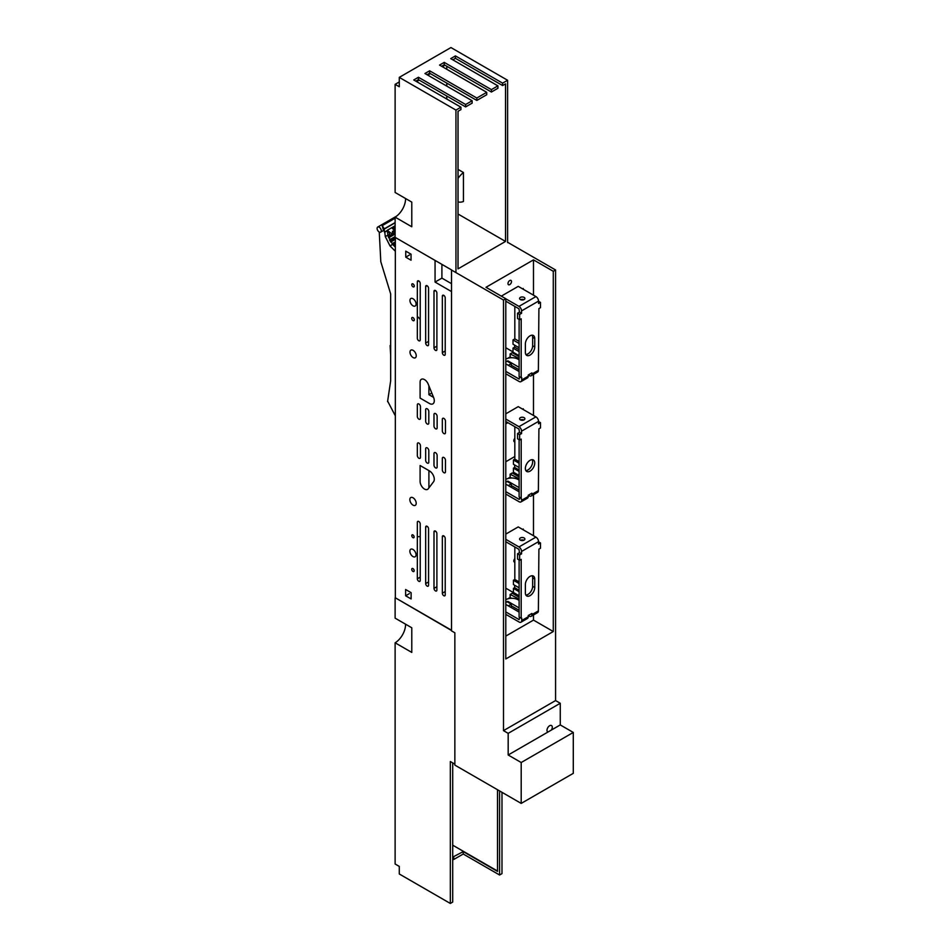 <?xml version="1.0" encoding="UTF-8"?>
<svg xmlns="http://www.w3.org/2000/svg" width="951" height="951" viewBox="0 0 951 951"><rect width="100%" height="100%" fill="white"/><g stroke="black" fill="none" stroke-linecap="round" stroke-linejoin="round"><path stroke-width="1.43" d="M520.363 537.957A2.651 1.533 0 0 0 519.591 539.039A2.651 1.533 0 0 0 520.363 540.12A2.651 1.533 0 0 0 524.12 540.12A2.651 1.533 180 0 0 524.893 539.039A2.651 1.533 180 0 0 524.12 537.957A2.651 1.533 180 0 0 520.363 537.957M505.789 614.334L519.115 622.025A3.685 2.128 -120 0 0 520.958 622.216L527.472 618.447A3.685 2.128 60 0 0 528.233 616.771L528.233 615.559L529.279 616.165A3.685 2.128 -120 0 0 531.11 616.343L537.624 612.587A3.685 2.128 -120 0 0 538.385 610.899L538.908 549.143L540.477 548.24L540.477 542.95L538.539 544.055L538.539 541.654A3.685 2.128 -120 0 0 535.936 537.137L518.236 526.913L505.789 534.105M505.789 539.336L518.961 546.944A3.685 2.128 60 0 1 521.564 551.449L538.539 541.654M520.601 540.239A2.651 1.533 180 0 1 523.882 540.239M505.789 541.737L518.961 549.345L519.484 552.662L521.564 553.862L521.564 551.449M573.287 732.448L521.196 762.512L521.196 803.405L573.287 773.341L573.287 732.448L560.258 724.924L560.258 703.276L555.574 700.566L555.574 269.977L553.28 271.297L533.487 259.873L533.487 295.167M533.487 374.421L533.487 415.456M533.487 494.698L533.487 535.734M533.487 614.976L533.487 620.1L505.789 636.1M533.487 259.873L485.997 287.297L505.789 298.721L505.789 658.948L553.28 631.535L533.487 620.1M507.989 283.588A2.484 1.438 -60 0 1 509.07 281.08A2.484 1.438 -60 0 1 510.984 280.414A2.484 1.438 -60 0 1 511.507 281.555A2.484 1.438 -60 0 1 510.414 284.064A2.484 1.438 -60 0 1 508.5 284.729A2.484 1.438 -60 0 1 507.989 283.588M523.264 529.826L523.264 529.041L522.586 529.434M521.861 540.548L521.861 539.93M519.115 599.035L510.14 594.47L510.14 597.478L507.763 598.857M518.58 600.069L518.58 599.344M508.321 605.87L511.305 604.147L511.305 606.548L511.959 606.167M523.264 409.548L523.264 408.764L522.586 409.156M521.861 420.271L521.861 419.653M519.115 478.757L510.14 474.192L510.14 477.2L507.763 478.579M518.58 479.791L518.58 479.066M508.321 485.592L511.305 483.869L511.305 486.27L511.959 485.89M505.789 494.056L519.115 501.748A3.685 2.128 -120 0 0 520.958 501.938L527.472 498.169A3.685 2.128 60 0 0 528.233 496.493L528.233 495.281L529.279 495.887A3.685 2.128 -120 0 0 531.11 496.065L537.624 492.309A3.685 2.128 -120 0 0 538.385 490.621L538.908 428.865L540.477 427.962L540.477 422.672L538.539 423.777L538.539 421.376A3.685 2.128 -120 0 0 535.936 416.859L518.236 406.636L505.789 413.828M523.264 289.27L523.264 288.486L522.586 288.878M519.115 358.479L510.14 353.915L510.14 356.922L507.763 358.301M518.58 359.514L518.58 358.789M508.321 365.315L511.305 363.591L511.305 365.992L511.959 365.612M505.789 373.779L519.115 381.47A3.685 2.128 -120 0 0 520.958 381.648L527.472 377.892A3.685 2.128 60 0 0 528.233 376.204L528.233 375.003L529.279 375.609A3.685 2.128 -120 0 0 531.11 375.788L537.624 372.031A3.685 2.128 -120 0 0 538.385 370.343L538.908 308.588L540.477 307.684L540.477 302.394L538.539 303.5L538.539 301.098A3.685 2.128 -120 0 0 535.936 296.581L518.236 286.358L501.308 296.13M520.958 622.216A3.685 2.128 -120 0 0 521.719 620.528L521.719 618.114L519.115 617.223L519.115 559.961M519.484 552.662L517.558 553.767L517.558 559.057L519.638 560.27L521.196 559.366L521.196 618.423M519.638 617.52L519.115 619.624L505.789 611.921M534.747 587.504L534.747 579.088A6.633 3.828 -60 0 0 533.368 576.056A6.633 3.828 -60 0 0 528.257 577.828A6.633 3.828 -60 0 0 525.368 584.496L525.368 592.925A6.633 3.828 -60 0 0 526.735 595.956A6.633 3.828 -60 0 0 531.847 594.185A6.633 3.828 -60 0 0 534.747 587.504L532.655 586.303A6.633 3.828 -60 0 1 525.867 595.064M532.655 586.303L532.655 577.887A6.633 3.828 -60 0 0 532.156 575.747M540.477 542.95L538.539 541.832M531.11 616.343A3.685 2.128 -120 0 0 531.882 614.667L531.882 613.454L528.233 615.559M521.564 553.862L519.638 554.968L519.638 560.27M519.638 554.968L517.558 553.767M555.574 269.977L507.608 242.279M555.574 700.566L503.495 730.641L503.495 300.041L451.511 270.036L451.511 630.87L454.851 632.795L454.851 765.103L521.196 803.405M503.495 300.041L505.789 298.721M553.28 271.297L553.28 631.535M505.789 602.518L507.204 601.781L511.305 604.147M511.531 598.286L510.14 597.478M519.115 597.204L512.256 593.246L510.14 594.47M514.824 594.732L514.824 593.293M519.115 595.766L513.421 592.485L513.421 588.407L519.115 591.7M519.115 590.274L514.657 587.694L513.421 588.407M514.657 585.234L514.657 587.694M519.115 587.813L513.421 584.52L513.421 580.253L514.824 579.444L514.824 546.968M519.115 583.545L513.421 580.253M519.115 581.917L514.824 579.444M505.789 421.459L518.961 429.067L519.484 432.384L521.564 433.585L521.564 431.172A3.685 2.128 -120 0 0 518.961 426.666L505.789 419.058M520.363 417.679A2.651 1.533 180 0 1 524.12 417.679A2.651 1.533 180 0 1 524.893 418.761A2.651 1.533 180 0 1 524.12 419.843A2.651 1.533 180 0 1 520.363 419.843A2.651 1.533 180 0 1 519.591 418.761A2.651 1.533 180 0 1 520.363 417.679M505.789 482.24L507.204 481.503L511.305 483.869M511.531 478.008L510.14 477.2M519.115 476.926L512.256 472.968L510.14 474.192M514.824 474.454L514.824 473.016M519.115 475.488L513.421 472.207L513.421 468.13L519.115 471.423M519.115 469.996L514.657 467.416L513.421 468.13M514.657 464.956L514.657 467.416M519.115 467.535L513.421 464.243L513.421 459.975L514.824 459.167L514.824 426.69M519.115 463.256L513.421 459.975M519.115 461.639L514.824 459.167M505.789 298.78L518.961 306.388L535.936 296.581M520.363 297.401A2.651 1.533 180 0 1 524.12 297.401A2.651 1.533 180 0 1 524.893 298.483A2.651 1.533 180 0 1 524.12 299.565A2.651 1.533 180 0 1 520.363 299.565A2.651 1.533 180 0 1 519.591 298.483A2.651 1.533 180 0 1 520.363 297.401M505.789 301.182L518.961 308.79L519.484 312.106L521.564 313.307L521.564 310.894A3.685 2.128 -120 0 0 518.961 306.388M505.789 361.962L507.204 361.225L511.305 363.591M511.531 357.731L510.14 356.922M519.115 356.649L512.256 352.69L510.14 353.915M514.824 354.176L514.824 353.213M519.115 355.686L513.005 352.167L513.005 348.09L519.115 351.62M519.115 349.718L514.657 347.139L513.005 348.09M514.657 345.154L514.657 347.139M519.115 347.733L513.005 344.203L513.005 339.935L514.824 338.889L514.824 306.412M519.115 343.466L513.005 339.935M519.115 341.361L514.824 338.889M505.789 599.665A8.844 5.1 180 0 1 518.081 599.772L519.115 600.378M511.305 605.787L519.115 610.304M507.917 602.197L507.917 601.436L519.115 607.891M519.115 612.111L505.789 604.408M521.196 762.512L508.179 754.999L508.179 733.352L503.495 730.641M507.917 601.436L505.789 602.066M520.601 419.962A2.651 1.533 180 0 1 523.882 419.962M521.564 433.585L519.638 434.69L519.638 439.992L521.196 439.089L521.196 498.146L519.115 496.933L519.115 439.683M519.484 432.384L517.558 433.49L517.558 438.78L519.638 439.992M519.638 499.049L519.638 497.242M532.156 459.678A6.633 3.828 -60 0 1 527.971 469.937A6.633 3.828 -60 0 1 525.867 470.579M540.477 422.672L538.539 421.555M521.196 498.146L521.719 500.25A3.685 2.128 -120 0 1 520.958 501.938M528.233 495.281L531.882 493.177L531.882 494.377A3.685 2.128 -120 0 1 531.11 496.065M530.052 460.32A6.633 3.828 -60 0 1 533.368 459.987A6.633 3.828 -60 0 1 534.391 465.301A6.633 3.828 -60 0 1 530.052 471.137A6.633 3.828 -60 0 1 526.735 471.47A6.633 3.828 -60 0 1 525.725 466.156A6.633 3.828 -60 0 1 530.052 460.32M519.638 434.69L517.558 433.49M507.917 481.919L507.917 481.158L505.789 481.788M511.305 485.509L519.115 490.027M520.601 299.684A2.651 1.533 180 0 1 523.882 299.684M520.958 381.648A3.685 2.128 -120 0 0 521.719 379.972L521.719 377.559L519.115 376.655L519.115 319.405M519.484 312.106L517.558 313.212L517.558 318.502L519.638 319.714L521.196 318.811L521.196 377.868M519.638 376.965L519.115 379.069L505.789 371.365M534.747 346.949L534.747 338.532A6.633 3.828 -60 0 0 533.368 335.501A6.633 3.828 -60 0 0 528.257 337.272A6.633 3.828 -60 0 0 525.368 343.941L525.368 352.369A6.633 3.828 -60 0 0 526.735 355.401A6.633 3.828 -60 0 0 531.847 353.617A6.633 3.828 -60 0 0 534.747 346.949L532.655 345.748A6.633 3.828 -60 0 1 525.867 354.509M532.655 345.748L532.655 337.332A6.633 3.828 -60 0 0 532.156 335.192M540.477 302.394L538.539 301.277M531.11 375.788A3.685 2.128 -120 0 0 531.882 374.1L531.882 372.899L528.233 375.003M521.564 313.307L519.638 314.412L519.638 319.714M519.638 314.412L517.558 313.212M507.917 361.642L507.917 360.869L505.789 361.511M511.305 365.232L519.115 369.749M505.789 588.182L514.824 593.4M514.824 558.701A2.211 1.272 120 0 0 513.802 560.983A2.211 1.272 120 0 0 514.265 561.993L514.824 562.326M560.258 703.276L508.179 733.352M560.258 724.924L551.39 730.047A3.733 2.152 120 0 0 552.281 727.253A3.733 2.152 120 0 0 551.509 725.542A3.733 2.152 120 0 0 548.632 726.54A3.733 2.152 120 0 0 546.991 730.297A3.733 2.152 120 0 0 547.776 732.008A3.733 2.152 120 0 0 547.895 732.068L508.179 754.999M551.39 730.047L547.895 732.068M505.789 347.733L513.005 351.906M505.789 479.387A8.844 5.1 180 0 1 518.081 479.494L519.115 480.1M507.917 481.158L519.115 487.613M519.115 491.822L505.789 484.13M519.115 499.346L505.789 491.643M514.824 438.423A2.211 1.272 120 0 0 513.802 440.705A2.211 1.272 120 0 0 514.265 441.716L514.824 442.049M505.789 359.109A8.844 5.1 180 0 1 518.081 359.216L519.115 359.823M507.917 360.869L519.115 367.336M519.115 371.544L505.789 363.853M395.343 237.488L395.343 597.81L451.511 630.24M420.104 481.479L420.104 465.514L429.483 470.923A6.8 3.923 -120 0 1 433.668 476.178A6.8 3.923 -120 0 1 433.585 481.729L428.223 488.802A6.181 3.566 -120 0 1 427.581 489.373A6.181 3.566 -120 0 1 422.815 487.708A6.181 3.566 -120 0 1 420.104 481.479M428.223 384.18A6.181 3.566 -120 0 0 421.388 379.294A6.181 3.566 -120 0 0 420.104 382.136L420.104 398.1L429.483 403.521A6.8 3.923 -120 0 0 432.883 403.854A6.8 3.923 -120 0 0 433.585 397.447L428.223 384.18M409.346 593.638L405.625 595.79L411.117 598.952L411.117 592.675L405.625 589.501L405.625 595.79M409.465 254.999L405.744 257.15L411.046 260.217L411.046 254.202L405.744 251.147L405.744 257.15M413.007 298.733A4.339 2.496 -120 0 0 410.844 298.519A4.339 2.496 -120 0 0 410.178 301.99A4.339 2.496 -120 0 0 413.007 305.806A4.339 2.496 -120 0 0 415.183 306.02A4.339 2.496 -120 0 0 415.849 302.549A4.339 2.496 -120 0 0 413.007 298.733M413.007 283.921A1.783 1.022 -120 0 0 412.128 283.838A1.783 1.022 -120 0 0 411.854 285.264A1.783 1.022 -120 0 0 413.007 286.833A1.783 1.022 -120 0 0 413.899 286.917A1.783 1.022 -120 0 0 414.172 285.49A1.783 1.022 -120 0 0 413.007 283.921M413.007 317.598A1.843 1.07 -120 0 0 412.092 317.503A1.843 1.07 -120 0 0 411.807 318.989A1.843 1.07 -120 0 0 413.007 320.606A1.843 1.07 -120 0 0 413.935 320.701A1.843 1.07 -120 0 0 414.22 319.227A1.843 1.07 -120 0 0 413.007 317.598M413.114 350.348A4.422 2.556 -120 0 0 410.903 350.134A4.422 2.556 -120 0 0 410.226 353.677A4.422 2.556 -120 0 0 413.114 357.576A4.422 2.556 -120 0 0 415.325 357.79A4.422 2.556 -120 0 0 416.003 354.248A4.422 2.556 -120 0 0 413.114 350.348M413.293 497.944A4.505 2.603 -120 0 0 410.773 497.551A4.505 2.603 -120 0 0 410.036 500.999A4.505 2.603 -120 0 0 412.758 504.969A4.505 2.603 -120 0 0 415.278 505.361A4.505 2.603 -120 0 0 416.015 501.926A4.505 2.603 -120 0 0 413.293 497.944M412.96 534.949A1.664 0.963 -120 0 0 412.128 534.866A1.664 0.963 -120 0 0 411.878 536.198A1.664 0.963 -120 0 0 412.96 537.66A1.664 0.963 -120 0 0 413.792 537.743A1.664 0.963 -120 0 0 414.042 536.412A1.664 0.963 -120 0 0 412.96 534.949M412.96 568.603A1.736 1.01 -120 0 0 412.092 568.52A1.736 1.01 -120 0 0 411.819 569.911A1.736 1.01 -120 0 0 412.96 571.444A1.736 1.01 -120 0 0 413.828 571.527A1.736 1.01 -120 0 0 414.089 570.136A1.736 1.01 -120 0 0 412.96 568.603M412.96 549.44A4.363 2.52 -120 0 0 410.773 549.226A4.363 2.52 -120 0 0 410.107 552.721A4.363 2.52 -120 0 0 412.96 556.561A4.363 2.52 -120 0 0 415.135 556.775A4.363 2.52 -120 0 0 415.801 553.28A4.363 2.52 -120 0 0 412.96 549.44M451.511 283.671L441.906 278.12L441.906 264.366M435.059 260.408L435.059 282.078L441.906 278.12M451.511 291.577L435.059 282.078M417.334 416.443L417.334 404.888A2.223 1.284 -120 0 1 417.786 403.878A2.223 1.284 -120 0 1 419.498 404.472A2.223 1.284 -120 0 1 420.473 406.707L420.473 418.25A2.223 1.284 -120 0 1 420.009 419.272A2.223 1.284 -120 0 1 418.297 418.678A2.223 1.284 -120 0 1 417.334 416.443M425.668 460.343L425.668 448.789A2.223 1.284 -120 0 1 426.119 447.778A2.223 1.284 -120 0 1 427.831 448.373A2.223 1.284 -120 0 1 428.806 450.608L428.806 462.162A2.223 1.284 -120 0 1 428.342 463.173A2.223 1.284 -120 0 1 426.63 462.578A2.223 1.284 -120 0 1 425.668 460.343M425.668 421.257L425.668 409.703A2.223 1.284 -120 0 1 426.119 408.692A2.223 1.284 -120 0 1 427.831 409.287A2.223 1.284 -120 0 1 428.806 411.521L428.806 423.064A2.223 1.284 -120 0 1 428.342 424.087A2.223 1.284 -120 0 1 426.63 423.492A2.223 1.284 -120 0 1 425.668 421.257M433.989 465.158L433.989 453.603A2.223 1.284 -120 0 1 434.452 452.593A2.223 1.284 -120 0 1 436.164 453.187A2.223 1.284 -120 0 1 437.139 455.422L437.139 466.965A2.223 1.284 -120 0 1 436.675 467.987A2.223 1.284 -120 0 1 434.964 467.393A2.223 1.284 -120 0 1 433.989 465.158M433.989 426.06L433.989 414.517A2.223 1.284 -120 0 1 434.452 413.495A2.223 1.284 -120 0 1 436.164 414.089A2.223 1.284 -120 0 1 437.139 416.324L437.139 427.879A2.223 1.284 -120 0 1 436.675 428.889A2.223 1.284 -120 0 1 434.964 428.295A2.223 1.284 -120 0 1 433.989 426.06M442.322 469.96L442.322 458.418A2.223 1.284 -120 0 1 442.786 457.395A2.223 1.284 -120 0 1 444.497 457.99A2.223 1.284 -120 0 1 445.472 460.236L445.472 471.779A2.223 1.284 -120 0 1 445.009 472.802A2.223 1.284 -120 0 1 443.297 472.195A2.223 1.284 -120 0 1 442.322 469.96M442.322 430.874L442.322 419.332A2.223 1.284 -120 0 1 442.786 418.309A2.223 1.284 -120 0 1 444.497 418.904A2.223 1.284 -120 0 1 445.472 421.138L445.472 432.693A2.223 1.284 -120 0 1 445.009 433.704A2.223 1.284 -120 0 1 443.297 433.109A2.223 1.284 -120 0 1 442.322 430.874M417.334 455.529L417.334 443.986A2.223 1.284 -120 0 1 417.786 442.964A2.223 1.284 -120 0 1 419.498 443.558A2.223 1.284 -120 0 1 420.473 445.793L420.473 457.348A2.223 1.284 -120 0 1 420.009 458.358A2.223 1.284 -120 0 1 418.297 457.764A2.223 1.284 -120 0 1 417.334 455.529M420.223 283.434A2.045 1.177 -120 0 0 419.332 281.377A2.045 1.177 -120 0 0 417.762 280.83A2.045 1.177 -120 0 0 417.334 281.769L417.334 338.223A2.045 1.177 -120 0 0 418.226 340.28A2.045 1.177 -120 0 0 419.807 340.827A2.045 1.177 -120 0 0 420.223 339.887L420.223 283.434M428.556 288.248A2.045 1.177 -120 0 0 427.665 286.192A2.045 1.177 -120 0 0 426.084 285.633A2.045 1.177 -120 0 0 425.668 286.572L425.668 343.026A2.045 1.177 -120 0 0 426.559 345.094A2.045 1.177 -120 0 0 428.14 345.641A2.045 1.177 -120 0 0 428.556 344.702L428.556 288.248M436.889 293.063A2.045 1.177 -120 0 0 435.998 290.994A2.045 1.177 -120 0 0 434.417 290.447A2.045 1.177 -120 0 0 434.001 291.386L434.001 347.84A2.045 1.177 -120 0 0 434.892 349.897A2.045 1.177 -120 0 0 436.473 350.444A2.045 1.177 -120 0 0 436.889 349.516L436.889 293.063M445.223 297.865A2.045 1.177 -120 0 0 444.331 295.809A2.045 1.177 -120 0 0 442.75 295.262A2.045 1.177 -120 0 0 442.334 296.201L442.334 352.655A2.045 1.177 -120 0 0 443.225 354.711A2.045 1.177 -120 0 0 444.806 355.258A2.045 1.177 -120 0 0 445.223 354.319L445.223 297.865M420.223 523.989A2.045 1.177 -120 0 0 419.332 521.933A2.045 1.177 -120 0 0 417.762 521.386A2.045 1.177 -120 0 0 417.334 522.325L417.334 578.779A2.045 1.177 -120 0 0 418.226 580.835A2.045 1.177 -120 0 0 419.807 581.382A2.045 1.177 -120 0 0 420.223 580.443L420.223 523.989M428.556 528.804A2.045 1.177 -120 0 0 427.665 526.747A2.045 1.177 -120 0 0 426.084 526.2A2.045 1.177 -120 0 0 425.668 527.127L425.668 583.581A2.045 1.177 -120 0 0 426.559 585.65A2.045 1.177 -120 0 0 428.14 586.196A2.045 1.177 -120 0 0 428.556 585.257L428.556 528.804M436.889 533.618A2.045 1.177 -120 0 0 435.998 531.55A2.045 1.177 -120 0 0 434.417 531.003A2.045 1.177 -120 0 0 434.001 531.942L434.001 588.396A2.045 1.177 -120 0 0 434.892 590.452A2.045 1.177 -120 0 0 436.473 591.011A2.045 1.177 -120 0 0 436.889 590.072L436.889 533.618M445.223 538.421A2.045 1.177 -120 0 0 444.331 536.364A2.045 1.177 -120 0 0 442.75 535.817A2.045 1.177 -120 0 0 442.334 536.756L442.334 593.21A2.045 1.177 -120 0 0 443.225 595.267A2.045 1.177 -120 0 0 444.806 595.813A2.045 1.177 -120 0 0 445.223 594.874L445.223 538.421M418.44 536.661L420.223 536.626M428.901 487.899L428.901 470.84L430.922 472.005M431.79 393.013L428.901 394.677L433.549 397.363M428.901 394.677L428.901 385.868M420.223 319.584L418.238 317.147M395.117 222.582L384.323 228.822L384.347 231.985L387.354 230.713L384.751 232.222L385.31 236.609L390.017 245.929L392.62 244.419L387.913 235.111L387.354 230.713M395.343 247.141L392.62 244.419M395.343 415.86L387.818 401.477M395.343 251.242L390.017 245.929M384.323 228.822L382.112 225.506L395.117 218.005M380.662 232.151A2.948 1.7 -120 0 0 381.113 229.785A2.948 1.7 -120 0 0 379.187 227.194A2.948 1.7 -120 0 0 377.713 227.051A2.948 1.7 -120 0 0 377.262 229.405A2.948 1.7 -120 0 0 379.187 232.008A2.948 1.7 -120 0 0 380.662 232.151L383.574 230.463L382.112 225.506M379.259 232.044L380.804 261.715L390.659 293.895L390.659 380.852L387.568 401.619M514.824 456.516L505.789 461.746M507.87 422.672L505.789 423.873M384.347 229.025L395.117 222.807M386.95 230.487L395.117 225.767M387.639 232.947L389.518 231.866L387.461 231.533M388.198 231.105L388.198 229.762M395.117 227.123L392.454 228.656L392.454 227.313M388.198 235.17L388.198 236.395L392.454 233.946L392.454 231.212L393.762 231.961L393.762 229.417L392.454 228.656M395.117 232.531L388.174 236.537M395.117 234.041L388.555 237.833M389.411 239.89L395.117 236.597M390.647 242.029L395.343 239.319M395.343 241.875L392.026 243.789M393.821 245.62L395.343 244.74M387.949 235.325L389.518 234.421L389.518 231.866M395.343 237.809L389.958 240.924M395.343 243.218L392.858 244.657M390.659 345.201L390.659 345.843M390.659 354.985L390.1 345.522M395.117 228.632L393.762 229.417M392.454 233.946L389.28 232.115M395.117 231.188L393.762 231.961M399.277 81.952L395.117 84.354L395.117 192.482L411.783 202.111L411.783 226.766L395.117 217.137L395.117 237.346L451.618 269.977M507.608 242.636L507.608 80.264L450.94 47.55L399.277 77.376L399.277 86.755L395.117 84.354M458.025 214.011L505.528 241.435L458.025 268.86L458.025 111.291L460.938 109.615L460.938 107.201L455.945 110.09L455.945 272.473M455.945 110.09L399.277 77.376M395.117 217.137A15.097 8.714 120 0 0 405.578 198.533M458.025 178.396A18.045 10.413 -60 0 1 463.446 172.523L458.025 169.385M463.446 172.523L463.446 201.505A18.045 10.413 -60 0 1 458.025 201.885M505.528 241.435L505.528 83.878L502.603 85.554L455.422 58.32L452.819 59.818M446.78 99.023L446.78 96.027M446.78 86.101L446.78 83.094M446.78 69.257L446.78 66.249M444.949 65.203L442.346 66.701M430.375 73.619L427.772 75.129M419.177 80.086L416.574 81.584M465.633 106.904L465.633 104.503L472.136 100.747L472.136 103.148L465.633 106.904L418.44 79.658L415.837 81.168M491.405 92.021L491.405 89.62L497.92 85.863L497.92 88.265L491.405 92.021L444.224 64.775L441.621 66.285M476.831 100.437L476.831 98.036L486.722 92.318L486.722 94.731L476.831 100.437L429.638 73.203L427.035 74.701M507.608 80.264L502.603 83.153L502.603 85.554M472.136 100.747L424.954 73.5L429.638 70.79L476.831 98.036M486.722 92.318L439.54 65.084L444.224 62.374L491.405 89.62M497.92 85.863L450.738 58.617L455.422 55.907L502.603 83.153M460.938 107.201L413.756 79.967L418.44 77.257L465.633 104.503M429.638 73.203L429.638 70.79M418.44 79.658L418.44 77.257M444.224 64.775L444.224 62.374M455.422 58.32L455.422 55.907M405.578 624.201A15.097 8.714 -60 0 1 395.117 642.805L395.117 863.995L399.277 866.409L399.277 873.981L450.322 903.45L450.322 761.525L454.851 764.14M395.343 597.81L451.511 630.513M395.117 642.805L411.783 652.422L411.783 627.779L395.117 618.15L395.117 597.941M499.584 790.935L499.584 875.003L501.985 873.624L501.985 792.314M497.504 871.033L452.712 845.177M452.712 857.113L463.232 851.609L497.504 871.401L497.504 789.722M452.712 762.904L452.712 902.071L450.322 903.45M499.584 875.003L463.232 854.022L453.722 859.502A27.983 16.155 0 0 0 452.712 859.526M453.722 857.101L453.722 859.502M463.232 851.609L463.232 854.022M518.961 546.944L535.936 537.137M528.233 616.771L521.719 620.528M538.385 610.899L531.882 614.667M518.961 426.666L535.936 416.859M534.747 579.088L532.655 577.887M528.233 496.493L521.719 500.25M538.385 490.621L531.882 494.377M521.564 431.172L538.539 421.376M528.233 376.204L521.719 379.972M538.385 370.343L531.882 374.1M521.564 310.894L538.539 301.098M534.747 338.532L532.655 337.332M420.223 577.102L417.334 578.779M427.118 285.74L425.668 286.572M428.556 341.361L425.668 343.026M435.451 531.11L434.001 531.942M436.889 586.719L434.001 588.396M435.451 290.554L434.001 291.386M436.889 346.164L434.001 347.84M427.118 526.295L425.668 527.127M428.556 581.917L425.668 583.581M443.784 295.357L442.334 296.201M445.223 350.978L442.334 352.655M443.784 535.924L442.334 536.756M445.223 591.534L442.334 593.21M418.785 280.925L417.334 281.769M395.117 218.183L382.266 225.601M387.913 235.111L385.31 236.609M396.484 216.222L377.713 227.051"/></g></svg>
